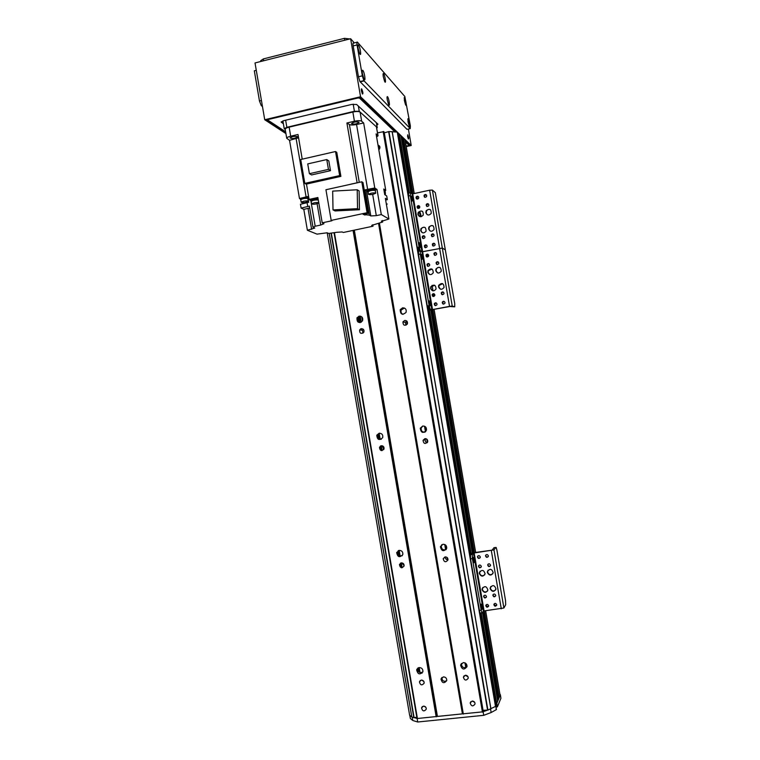 <?xml version="1.0" encoding="UTF-8"?>
<svg xmlns="http://www.w3.org/2000/svg" width="760" height="760" viewBox="0 0 760 760"><rect width="100%" height="100%" fill="white"/><g stroke="black" fill="none" stroke-linecap="round" stroke-linejoin="round"><path stroke-width="1.14" d="M379.287 145.796L378.119 145.692L379.287 145.796M378.385 147.259L379.8 146.604M495.872 705.385L496.233 709.716L491.15 712.519L483.73 715.322L417.724 722L412.765 720.48L410.334 718.485L409.811 715.417M496.527 709.004L496.233 709.716M496.033 703.76L496.612 707.151L497.401 706.857L496.803 703.361L500.336 694.83L499.918 694.269M414.248 717.63L417.022 718.466M354.331 230.147L437.427 716.423L462.422 713.878L417.078 718.533M483.73 715.322L483.123 711.769L487.426 710.153M483.483 710.334L482.933 710.704M500.365 694.678L500.916 698.231L497.401 706.857M412.195 717.164L412.765 720.48M417.154 718.656L417.724 722M490.561 709.08L491.15 712.519M435.755 270.674L435.945 268.992C439.166 266.219 440.942 266.95 441.284 271.177C439.137 273.771 437.294 273.6 435.755 270.674M440.068 267.52C438.397 267.035 437.142 267.577 436.297 269.154L436.107 270.835L437.57 272.887M438.529 286.919L438.7 285.294C441.864 282.463 443.659 283.157 444.087 287.385C441.969 290.026 440.116 289.873 438.529 286.919M442.671 283.689L439.052 285.437L438.881 287.052L440.515 289.19M430.559 288.467L430.749 286.805C433.941 284.031 435.717 284.762 436.078 288.981C433.95 291.574 432.108 291.403 430.559 288.467M434.634 285.228L431.11 286.938L430.92 288.601L432.601 290.757M427.785 272.251L428.003 270.531C431.252 267.815 433.01 268.574 433.276 272.812C431.129 275.348 429.295 275.158 427.785 272.251M432.031 269.078L428.365 270.693L428.146 272.412L429.656 274.483M443.983 293.056L443.916 293.826C442.358 295.241 441.474 294.909 441.256 292.819C442.301 291.526 443.213 291.602 443.983 293.056M443.251 292.03L441.588 292.942L442.272 294.747M429.704 264.689L429.59 265.534C427.975 266.865 427.11 266.484 427.015 264.385C428.079 263.169 428.972 263.264 429.704 264.689M429.096 263.748L427.376 264.556L427.88 266.361M444.999 302.452L444.933 303.212C443.403 304.646 442.51 304.313 442.263 302.233C443.308 300.922 444.22 300.998 444.999 302.452M444.21 301.406L442.605 302.337L443.346 304.152M428.688 255.303L428.573 256.167C426.93 257.488 426.075 257.089 426.008 254.99C427.072 253.783 427.965 253.887 428.688 255.303M428.127 254.391L426.369 255.17L426.825 256.966M436.658 253.688L436.553 254.534C434.938 255.883 434.074 255.502 433.96 253.394C435.024 252.168 435.926 252.263 436.658 253.688M436.116 252.795L434.311 253.593L434.758 255.341M437.009 303.981L436.933 304.76C435.385 306.166 434.501 305.824 434.292 303.734C435.337 302.452 436.24 302.537 437.009 303.981M436.202 302.926L434.644 303.838L435.394 305.681M438.815 262.865L438.729 263.691C437.123 265.059 436.249 264.689 436.107 262.589C437.171 261.335 438.073 261.43 438.815 262.865M438.244 261.934L436.458 262.76L436.952 264.527M434.853 294.823L434.777 295.611C433.2 296.998 432.326 296.647 432.145 294.557C433.19 293.293 434.093 293.379 434.853 294.823M434.093 293.787L432.497 294.671L433.19 296.514M427.272 305.985L428.288 309.405L430.036 310.051L449.873 306.489L454.717 306.841L452.238 306.08L449.54 306.385L431.851 309.7L430.122 309.054L429.105 305.634L427.272 305.985L418.465 254.505L420.299 254.134L429.105 305.634M410.2 192.736L408.614 193.078L408.462 196.032L417.269 247.484L418.589 251.37L418.465 254.505M420.299 254.134L420.413 250.99L419.102 247.114L417.269 247.484M408.462 196.032L410.295 195.633L410.438 192.689L412.727 193.857L429.656 190.2L432.392 190.085L435.309 192.622L454.727 303.601L454.717 306.841M432.392 190.085L442.31 248.073L444.933 249.612L442.31 248.073L422.636 251.731L420.413 250.99L421.942 251.788L431.851 309.7M429.172 300.931L429.372 301.131C430.35 304.048 430.512 305.662 429.875 305.976C429.02 303.658 428.783 301.976 429.172 300.931M421.202 254.324L421.373 254.514C422.38 257.44 422.56 259.055 421.923 259.369C421.03 256.966 420.793 255.284 421.202 254.324M426.94 254.524L426.293 256.652M434.834 252.956L434.34 253.65M428.25 256.623L427.861 254.334L428.25 256.623M427.281 257.032L426.873 254.6M432.829 244.131L433.162 246.059L432.734 244.302L434.568 243.542M376.779 128.326L377.169 127.528L359.252 111.302L354.407 111.273L286.852 127.3L284.231 128.706L285.238 129.552M298.576 137.798L289.541 140.325L286.729 138.263C286.862 137.522 288.183 136.828 290.672 136.202L289.132 127.148C286.634 127.784 285.323 128.478 285.19 129.248L285.209 129.38M289.132 127.148L352.858 112.034C356.411 111.302 358.824 111.311 360.107 112.072L376.418 126.844L378.034 135.669M289.541 140.325L299.478 198.541L300.428 198.996M314.726 228.038L307.382 230.261L317.005 234.137L327.113 232.788L328.719 233.462L336.851 232.294L342.142 231.952L343.32 232.475L373.027 226.204L371.678 225.406L382.631 222.015L381.397 221.036M307.382 230.261L303.81 209.361L309.7 207.983M299.478 198.541L307.733 196.507L308.721 202.264L300.456 204.278L301.112 208.116L303.81 209.361M302.67 202.682L302.851 203.718M300.808 200.023L300.561 199.775C302.803 198.455 305.311 198.046 308.085 198.55M307.933 197.657C305.159 197.144 302.651 197.562 300.409 198.892L300.466 199.016M385.197 190.76L384.949 189.781L383.866 189.582M384.778 189.696L383.762 189.002L384.731 194.626L386.707 195.947L387.344 199.661L385.652 200.06M376.627 136.98L378.052 135.774L376.095 133.883L385.757 190.37L385.149 190.513M385.757 190.37L385.044 189.886M346.902 122.987L354.426 121.229C357.979 120.498 360.401 120.498 361.665 121.22L363.66 122.977L356.554 124.488C353.162 125.143 350.769 125.153 349.381 124.507L346.902 122.987L357.124 182.751L351.87 183.996M352.877 183.692L348.678 184.708M355.243 183.255L354.027 183.435M372.77 224.722L373.027 226.204M387.344 199.661L385.367 198.369L388.892 218.975L381.444 221.359M388.892 218.975L381.301 214.576L376.305 215.641L372.675 194.417M367.688 191.035L366.519 190.798L370.823 215.945L376.305 215.641M370.823 215.945L369.36 215.146L365.037 189.857L366.519 190.798M368.248 213.361L367.089 212.714L331.189 220.409L325.945 189.734L361.808 181.802L362.985 182.581L368.248 213.361L363.147 214.453L369.36 215.146M331.189 220.409L331.94 220.751L322.202 222.841L323.912 223.677M317.091 203.727L320.729 225.036L323.922 223.744M320.729 225.036L315.181 226.223L310.935 201.162M314.735 228.105L312.987 227.24L315.181 226.223M363.66 122.977L374.775 187.986L377.007 189.477L381.301 214.576M384.009 190.456L385.054 191.054M385.434 193.277L385.016 190.845L384.019 190.504M384.446 192.993L385.443 193.334L384.608 193.933M382.365 220.505L382.631 222.015M375.364 189.839L377.007 189.477M365.037 189.857L374.775 187.986M375.392 189.591L375.174 188.822C372.096 188.48 369.55 188.964 367.536 190.275L367.545 190.342M367.745 191.093L367.64 190.921C369.664 189.611 372.21 189.126 375.278 189.468L375.354 189.781M375.478 190.504L375.221 189.477C372.2 189.145 369.692 189.63 367.707 190.912L367.716 190.978M368.106 192.061L367.868 191.814C369.844 190.532 372.352 190.057 375.373 190.389L375.335 190.817M375.725 193.125L375.183 190.427C372.315 190.114 369.94 190.57 368.058 191.786L368.068 191.843M375.63 193.011L375.734 193.182C373.293 194.541 370.88 194.94 368.495 194.37C370.386 193.163 372.761 192.707 375.63 193.011M358.948 122.141C355.898 121.552 353.419 122.037 351.51 123.605C354.055 124.545 356.582 124.136 359.081 122.389L358.948 122.141M290.672 136.202L298.005 134.482L302.224 159.163M335.53 151.525L339.644 175.598L304.808 183.388L300.723 159.505L335.53 151.525L336.784 152.409L340.888 176.377L306.479 184.062L309.101 199.434L317.87 197.505L322.202 222.841M367.089 212.714L361.808 181.802M359.442 209.722L359.119 190.95L357.219 189.772L357.542 208.677L359.442 209.722L335.065 210.947L333.013 209.912L332.68 191.111L357.219 189.772M357.542 208.677L333.013 209.912M318.012 198.341C314.678 198.179 312.217 198.683 310.64 199.832L310.84 200.649L309.101 199.434M312.987 227.24L309.377 206.112L301.112 208.116M310.745 200.478C312.331 199.329 314.792 198.835 318.126 198.987M318.126 199.025C314.887 198.835 312.445 199.31 310.812 200.469L310.821 200.535M311.21 201.618L310.963 201.371C312.597 200.222 315.039 199.737 318.288 199.927M318.307 200.06L318.26 200.032C315.315 199.747 312.94 200.184 311.163 201.343L311.173 201.4M318.801 202.968C315.989 204.221 313.585 204.544 311.6 203.927C313.386 202.777 315.751 202.34 318.706 202.616L318.753 202.644M297.35 136.591C294.253 136.049 291.812 136.505 290.035 137.959C292.562 138.899 295.06 138.538 297.54 136.876L297.35 136.591M340.888 176.377L339.644 175.598M304.808 183.388L306.517 184.319M326.762 159.571L328.823 160.92L330.495 170.677L311.572 174.933L309.405 173.689L307.733 163.903L326.762 159.571L328.444 169.394L330.495 170.677M328.444 169.394L309.405 173.689M308.351 201.162L307.752 198.464C304.827 198.17 302.49 198.597 300.76 199.747L300.77 199.814M308.18 201.011L308.36 201.219C305.938 202.54 303.553 202.901 301.188 202.302C302.926 201.162 305.263 200.735 308.18 201.011M420.451 216.704C419.719 213.74 419.653 212.373 420.242 212.6L421.268 216.638M415.976 197.885L418.219 198.797M361.266 322.221L360.221 316.141M361.817 316.91L362.501 320.91C358.682 323.599 356.839 322.563 356.972 317.803L359.176 316.16C362.178 316.312 363.29 317.898 362.501 320.919M422.807 672.03C419.615 673.236 417.876 672.087 417.61 668.553L417.715 668.183M416.879 669.208C417.867 671.583 419.606 672.904 422.104 673.16M419.216 667.575C421.781 667.726 423.006 669.094 422.902 671.678C419.928 675.098 417.848 674.51 416.641 669.892L419.216 667.575M463.22 662.606C465.737 662.72 467.001 664.04 467.001 666.567C464.18 670.206 462.033 669.721 460.56 665.123L463.22 662.606M466.934 666.871C463.742 668.477 461.88 667.451 461.339 663.793L461.415 663.461M402.268 555.674C399.152 556.292 397.641 554.971 397.736 551.722L398.306 550.63M399.19 550.364C401.85 550.496 403.056 551.903 402.809 554.591C399.627 557.897 397.584 557.213 396.682 552.548L399.19 550.364M442.985 544.274C445.597 544.369 446.842 545.727 446.719 548.35C443.688 551.883 441.579 551.332 440.382 546.678L442.985 544.274M446.234 549.48C443.061 550.458 441.398 549.252 441.247 545.87L441.778 544.711M381.197 439.356C378.508 439.09 377.416 437.599 377.919 434.881L379.449 433.19M379.173 433.228C381.976 433.352 383.144 434.834 382.688 437.665C379.231 440.743 377.255 439.916 376.779 435.195L379.173 433.228M422.769 426.018C425.505 426.094 426.721 427.519 426.417 430.274C423.111 433.637 421.059 432.953 420.251 428.231L422.769 426.018M424.802 432.221C422.075 432.126 420.878 430.702 421.202 427.947L422.883 426.008M359.879 322.648C357.941 321.641 357.38 320.093 358.188 318.003L360.858 316.312M357.894 317.11L357.542 317.898M402.562 307.838C405.488 307.923 406.657 309.444 406.058 312.398C402.391 315.419 400.434 314.535 400.197 309.738L402.562 307.838M402.981 314.393C401.175 313.433 400.596 311.961 401.242 309.976L404.387 308.037M400.577 309.291L400.387 309.776M385.159 190.513L385.358 195.044M443.346 676.894C445.654 677.027 446.785 678.243 446.747 680.551C444.125 683.772 442.206 683.288 440.971 679.107L443.346 676.894M353.067 230.423L436.183 716.841M334.447 232.807L417.459 718.751M423.472 706.135C425.372 706.258 426.303 707.284 426.246 709.203C424.051 711.788 422.484 711.35 421.524 707.892L423.472 706.135M421.353 680.095C423.272 680.219 424.203 681.245 424.127 683.173C421.914 685.757 420.346 685.311 419.416 681.853L421.353 680.095M401.327 562.885C403.322 562.98 404.225 564.043 404.054 566.058C401.679 568.537 400.14 568.033 399.437 564.538L401.327 562.885M381.311 445.74C383.401 445.835 384.284 446.937 383.962 449.055C381.387 451.383 379.895 450.775 379.497 447.241L381.311 445.74M361.313 328.662C363.546 328.776 364.391 329.963 363.831 332.215C360.99 334.267 359.594 333.507 359.632 329.935L361.313 328.662M379.952 147.402L378.546 148.191M387.258 204.003L386.384 204.335M406.733 321.024L405.365 322.354L406.011 325.213M425.733 438.662L425.258 439.527C424.973 441.18 425.628 442.234 427.224 442.7M445.151 556.909C447.099 556.985 448.039 558.001 447.953 559.968C445.702 562.637 444.106 562.219 443.184 558.733L445.151 556.909C445.217 558.761 446.158 559.702 447.991 559.731M465.367 675.25L468.046 676.837M472.226 701.043L474.705 702.373M485.64 610.745L500.089 695.248L499.187 697.594L498.389 697.784M498.598 699.01L483.55 611.059L498.598 699.01L497.486 699.941M497.695 701.186L482.534 612.56L497.695 701.186L496.745 703.513L495.606 703.808M470.526 558.885L472.387 558.628L472.33 554.486L470.478 554.733L470.526 558.885L495.9 705.527L495.492 706.439L487.901 710.077L482.866 710.334M377.558 132.857L383.904 131.613L483.123 711.816L462.412 713.878L378.556 223.373M416.812 717.221L413.81 717.649L411.796 717.031L409.621 715.217M379.42 223.193L463.334 714.077M383.154 131.566L482.438 712.13M378.024 145.122C379.943 145.863 380.389 147.193 379.382 149.121L378.793 149.673M386.08 202.549L386.735 206.387M404.719 320.463C406.904 320.53 407.787 321.66 407.36 323.865C404.633 326.163 403.161 325.517 402.923 321.917L404.719 320.463M424.925 438.653C426.977 438.71 427.889 439.774 427.68 441.835C425.22 444.372 423.671 443.878 423.026 440.334L424.925 438.653M465.386 675.25C467.267 675.345 468.217 676.333 468.226 678.224C466.117 680.96 464.502 680.599 463.381 677.15L465.386 675.25M472.178 701.043C474.05 701.147 475.009 702.126 475.028 704.007C472.957 706.762 471.333 706.41 470.164 702.971L472.178 701.043M363.385 329.317L362.491 330.277L362.947 333.184M382.441 445.835L383.686 449.587M401.812 562.865L404.13 565.63M421.838 680.095L423.947 681.635M424.08 706.154L425.904 707.38M441.873 677.531L441.826 677.72C442.187 680.95 443.821 681.957 446.709 680.722M408.3 193.382L397.908 132.686L397.252 132.107L388.949 131.527L384.113 132.876M400.947 135.641L399.342 134.064L398.173 134.178M410.761 192.926L400.947 135.612L410.751 192.916M402.477 137.094L412.205 193.914L402.477 137.094L401.137 136.686M414.266 193.524L405.051 139.641L403.474 138.044L402.658 138.139M430.777 310.033L472.349 553.061L430.787 310.033M474.002 562.656L473.109 557.45L473.993 562.666M481.089 604.124L481.983 609.339L481.089 604.114M401.594 136.582L411.302 193.334M431.252 309.976L472.815 552.938M482.913 611.952L497.952 699.894M403.113 138.035L412.661 193.876M432.487 309.785L474.041 552.681M484.006 610.945L498.854 697.737M407.588 136.41L407.769 134.767C408.661 137.256 408.851 138.662 408.367 139.004L407.588 136.41M361.427 90.877C361.18 89.072 361.304 88.473 361.808 89.081C363.005 92.273 363.204 93.927 362.425 94.04L361.427 90.877M285.722 132.401L266.437 119.738L359.594 97.385L395.684 131.907M405.298 141.103L409.906 145.511L406.191 146.347M354.331 42.921L350.626 38.732L255.027 62.947L264.727 119.738L285.931 133.589M350.626 38.732L360.544 96.738L264.727 119.738M408.395 129.019L411.217 145.493L360.544 96.738M406.239 146.614L411.217 145.493M408.88 144.533L409.013 145.293L406.173 146.214M285.627 131.803L267.748 120.042L268.536 119.444L357.817 98.021L359.47 98.049L394.867 131.812M405.431 141.882L409.013 145.293M283.385 123.747L281.19 122.075L283.822 120.64L351.747 104.424L356.63 104.471L377.919 124.136M376.827 125.115L377.929 124.212M267.644 119.453L267.748 120.042M359.47 98.049L359.366 97.441M260.747 60.686L263.312 58.938L344.451 38.342L349.742 38.95M383.296 76.684C382.935 74.366 383.002 73.311 383.496 73.539C384.978 74.746 386.498 85.443 384.588 81.291L383.296 76.684M407.987 121.657L408.101 118.645C409.336 119.624 410.713 129.266 409.127 125.818L407.987 121.657M358.065 48.25C357.675 45.714 357.779 44.602 358.368 44.897C360.212 46.417 361.817 58.32 359.499 53.267L358.065 48.25M404.349 100.415L404.462 97.451C405.688 98.429 407.113 108.12 405.526 104.662L404.349 100.415M362.416 73.71C362.026 71.117 362.13 69.977 362.738 70.281C364.581 71.82 366.111 83.619 363.812 78.594L362.416 73.71M387.258 99.845C386.897 97.48 386.963 96.406 387.457 96.634C388.949 97.859 390.412 108.471 388.522 104.348L387.258 99.845M410.238 128.592L410.381 125.998L404.814 96.482L357.428 42.133C356.829 41.648 356.706 42.579 357.058 44.954L362.339 75.829L363.85 80.645L410.238 128.592L406.98 129.343L359.964 81.586L358.445 76.779L353.172 45.932C352.82 43.567 352.944 42.626 353.552 43.111L356.915 42.266M262.466 106.504L261.26 105.611L259.474 100.985L254.324 70.803L256.281 70.309M425.828 212.677L426.141 210.729C429.58 208.23 431.281 209.105 431.233 213.37C429.039 215.726 427.234 215.498 425.828 212.677M430.597 209.788C428.934 209.009 427.576 209.409 426.512 210.995L426.198 212.933L427.177 214.652M428.611 228.912L428.887 227.05C432.259 224.457 433.979 225.292 434.055 229.548C431.87 231.98 430.055 231.771 428.611 228.912M433.266 225.957C431.594 225.245 430.255 225.682 429.248 227.287L428.972 229.149L430.065 230.954M420.651 230.565L420.954 228.655C424.356 226.138 426.056 227.002 426.056 231.249C423.871 233.624 422.066 233.396 420.651 230.565M425.248 227.582C423.624 226.917 422.313 227.354 421.325 228.893L421.03 230.793L422.17 232.636M417.886 214.358L418.219 212.363C421.686 209.931 423.367 210.843 423.244 215.099C421.04 217.398 419.254 217.151 417.886 214.358M422.588 211.441C420.964 210.71 419.644 211.109 418.599 212.629L418.266 214.614L419.283 216.362M434.055 234.992L433.931 235.875C432.278 237.186 431.423 236.787 431.376 234.678C432.449 233.482 433.342 233.586 434.055 234.992M433.589 234.166L431.727 234.897L432.079 236.635M419.786 206.748L419.624 207.727C417.886 208.924 417.069 208.458 417.173 206.35C418.256 205.257 419.13 205.39 419.786 206.748M419.416 205.998L417.553 206.625L417.772 208.373M435.072 244.397L434.957 245.262C433.323 246.591 432.459 246.202 432.383 244.093C433.456 242.886 434.349 242.991 435.072 244.397M418.769 197.362L418.589 198.36C416.841 199.528 416.034 199.053 416.166 196.945C417.259 195.871 418.123 196.004 418.769 197.362M418.418 196.641L416.556 197.23L416.727 198.968M426.73 195.643L426.559 196.631C424.821 197.828 424.004 197.372 424.108 195.254C425.191 194.151 426.065 194.284 426.73 195.643M426.398 194.95L424.479 195.548L424.64 197.248M427.101 246.031L426.977 246.915C425.315 248.206 424.469 247.808 424.431 245.698C425.505 244.52 426.388 244.625 427.101 246.031M426.578 245.148L424.802 245.907L425.201 247.684M428.887 204.81L428.735 205.77C427.015 206.995 426.189 206.559 426.246 204.44C427.329 203.309 428.212 203.433 428.887 204.81M428.526 204.079L426.616 204.715L426.825 206.416M424.945 236.873L424.812 237.785C423.139 239.058 422.294 238.64 422.284 236.531C423.367 235.362 424.251 235.476 424.945 236.873M424.46 236.027L422.665 236.749L423.016 238.526M410.295 195.633L419.102 247.114M452.238 306.08L442.31 248.073L421.942 251.788L412.043 193.886M419.206 242.668L419.377 242.858C420.384 245.793 420.574 247.409 419.928 247.722C419.035 245.299 418.788 243.618 419.206 242.668M411.236 196.07L411.388 196.251C412.414 199.196 412.613 200.83 411.986 201.143C411.046 198.626 410.799 196.945 411.236 196.07M433.371 243.618L432.62 245.698M425.476 245.214L424.707 247.38M487.397 572.556L487.397 571.606C489.886 568.29 491.815 568.66 493.192 572.717C491.292 575.852 489.364 575.804 487.397 572.556M488.024 570.218L487.663 572.185C488.832 574.873 490.561 575.377 492.841 573.714M490.181 588.819L490.171 587.898C492.642 584.573 494.579 584.934 495.976 588.981C494.095 592.135 492.167 592.078 490.181 588.819M490.742 586.577L490.438 588.43C491.663 591.156 493.411 591.641 495.691 589.883M482.115 589.855L482.106 588.895C484.604 585.608 486.533 585.998 487.882 590.054C485.991 593.161 484.072 593.094 482.115 589.855M482.714 587.565L482.381 589.466C483.569 592.154 485.298 592.658 487.578 590.966M479.341 573.61L479.332 572.631C481.859 569.364 483.778 569.753 485.099 573.809C483.198 576.916 481.279 576.85 479.341 573.61M480.006 571.235L479.608 573.249C480.748 575.89 482.457 576.422 484.728 574.826M495.691 595.251L495.7 595.688C494.484 597.341 493.534 597.16 492.841 595.156C493.762 593.617 494.712 593.645 495.691 595.251M493.173 594.434L493.088 594.757C493.373 596.381 494.219 596.79 495.615 596.001M481.289 566.238L481.289 566.713C480.035 568.337 479.094 568.138 478.458 566.124C479.398 564.614 480.339 564.651 481.289 566.238M478.885 565.345L478.733 565.772C478.933 567.35 479.74 567.806 481.147 567.14M496.698 604.628L496.707 605.064C495.501 606.708 494.551 606.537 493.848 604.542C494.779 602.994 495.729 603.022 496.698 604.628M494.171 603.829L494.104 604.114C494.399 605.748 495.244 606.157 496.641 605.35M480.272 556.871L480.272 557.356C479.019 558.971 478.078 558.771 477.441 556.767C478.391 555.256 479.332 555.294 480.272 556.871M477.897 555.959L477.726 556.424C477.916 557.982 478.705 558.448 480.111 557.811M488.347 555.778L488.347 556.253C487.103 557.887 486.162 557.697 485.507 555.693C486.447 554.163 487.388 554.192 488.347 555.778M485.925 554.895L485.773 555.351C485.982 556.928 486.789 557.375 488.195 556.7M488.613 605.635L488.623 606.081C487.397 607.715 486.447 607.525 485.773 605.53C486.704 604 487.654 604.038 488.613 605.635M486.124 604.808L486.039 605.112C486.315 606.727 487.15 607.145 488.547 606.375M490.514 565.003L490.523 565.468C489.288 567.112 488.338 566.922 487.673 564.917C488.604 563.388 489.554 563.417 490.514 565.003M488.072 564.139L487.929 564.566C488.167 566.153 488.984 566.589 490.39 565.886M486.447 596.419L486.457 596.875C485.222 598.5 484.281 598.31 483.616 596.315C484.548 594.785 485.488 594.823 486.447 596.419M483.977 595.574L483.882 595.906C484.139 597.512 484.965 597.949 486.362 597.198M494.219 547.618L496.194 547.561L496.926 550.231L505.523 600.505L505.694 604.703L503.899 607.99L484.072 610.936L482.324 612.902L480.462 613.13M481.935 612.769L481.203 610.213L479.351 610.442M470.478 554.733L471.656 553.385L474.44 552.625L492.109 550.145L494.057 547.637M472.387 558.628L481.203 610.213M495.881 547.39L493.953 549.898L474.154 552.957L472.33 554.486M481.042 604.172L481.327 604.276C482.163 607.154 482.277 608.845 481.659 609.32L481.042 604.172M473.062 557.489L473.328 557.621C474.192 560.5 474.306 562.163 473.68 562.609L473.062 557.489M494.104 604.542L496.052 605.748M486.029 605.473L487.996 606.746M500.916 698.231L500.336 694.83M428.564 309.672L430.388 309.32M420.242 251.028L418.589 251.37M429.656 190.2L449.54 306.385M412.727 193.857L432.535 309.624M466.184 667.432L465.452 663.157M447.773 559.759L447.45 557.859M446.034 549.594L445.208 544.778M427.633 441.969L427.215 439.546M425.828 431.395L424.983 426.464M407.417 323.731L406.999 321.299M465.937 667.546L465.158 662.976L465.937 667.546M447.507 559.75L447.127 557.526L447.507 559.75M445.797 549.717L444.923 544.606L445.787 549.717M427.443 442.387L426.901 439.213M425.6 431.642L424.688 426.303L425.6 431.642M407.227 324.149L406.685 320.976L407.217 324.159M465.776 667.612L464.977 662.891M447.336 559.74L446.927 557.365M445.635 549.784L444.733 544.521M427.31 442.595L426.702 439.061M425.457 431.775L424.507 426.217M407.094 324.358L406.486 320.824M425.02 245.698L425.372 247.731M286.852 127.3L285.646 120.213M354.407 111.273L353.191 104.158M359.252 111.302L358.349 106.058M377.169 127.528L376.333 122.616M377.891 135.46L376.418 126.844M361.665 121.22L360.107 112.072M364.866 215.118L364.695 214.12M359.271 182.362L349.381 124.507M356.554 124.488L367.65 189.439M354.426 121.229L352.858 112.034M306.954 202.017L307.743 206.559M306.099 196.964L296.144 138.633M311.619 229.349L308.047 208.43M417.126 197.989L417.316 199.111M418.484 205.903L418.902 208.382M419.463 211.641L420.327 216.695M432.07 285.323L433.01 290.842M433.485 293.635L433.969 296.438M354.065 230.204L437.161 716.481M334.115 232.873L417.097 718.637M383.733 131.556L482.98 711.93M397.908 132.686L408.291 193.41M428.051 308.911L470.269 555.76M480.054 612.95L495.89 705.565M397.337 132.136L495.558 706.382M397.252 132.107L495.492 706.439M392.179 131.508L490.941 708.938M392.112 131.508L490.875 708.966M388.949 131.527L487.901 710.077M388.626 131.575L487.578 710.144M384.294 132.8L483.065 710.353M358.454 317.594L359.271 322.344L358.463 317.575M360.411 329.042L360.582 330.049L360.42 329.033M378.356 434.093L379.173 438.852L378.366 434.083M380.409 446.091L381.168 450.528L380.418 446.082M398.278 550.667L399.095 555.427L398.287 550.649M400.425 563.207L401.175 567.653L400.434 563.207M419.035 672.068L418.304 667.822L419.016 672.058M358.596 317.414L359.461 322.459M360.572 328.938L360.762 330.068M378.508 433.912L379.373 438.966M380.57 445.997L381.349 450.566M398.44 550.572L399.285 555.55M400.587 563.122L401.365 567.701M418.456 667.755L419.216 672.201M358.824 316.255L359.917 322.648M360.962 328.757L361.19 330.115M378.869 433.57L379.829 439.175M380.959 445.825L381.776 450.604M398.838 550.43L399.75 555.769M400.976 562.961L401.793 567.748M418.855 667.631L419.681 672.429M359.081 316.179L360.173 322.61M361.219 328.681L361.466 330.153M379.107 433.39L380.104 439.27M381.216 445.759L382.042 450.594M399.095 550.383L400.035 555.864M401.233 562.894L402.059 567.739M419.121 667.584L419.966 672.533M327.218 232.835L409.63 715.264L327.209 232.826M329.175 233.405L411.796 717.031M329.213 233.405L411.834 717.05M331.065 233.263L413.81 717.649M331.341 233.263L414.095 717.649M378.784 223.326L462.64 713.887M398.639 134.064L408.728 193.059M418.142 248.083L418.703 251.341M428.108 306.308L428.678 309.643M428.688 309.7L470.573 554.619M480.558 612.94L496.09 703.76M399.342 134.064L409.402 192.907M418.817 247.95L419.377 251.208M428.783 306.185L429.352 309.519M429.409 309.89L471.162 553.954M481.232 612.864L496.745 703.513M401.964 136.591L411.73 193.648M431.613 309.928L473.166 552.852M483.198 611.496L498.294 699.751M432.031 309.861L473.575 552.767L432.031 309.861M403.474 138.044L413.012 193.8M432.839 309.728L474.392 552.634M484.358 610.897L499.187 697.594M404.966 139.479L414.219 193.534M434.055 309.491L475.617 552.463M485.583 610.745L500.07 695.457M281.418 122.417L281.305 121.78M344.451 38.342L344.774 40.213M263.312 58.938L263.625 60.771M364.059 80.921L360.173 81.871M362.339 75.829L358.445 76.779M357.058 44.954L353.172 45.932M259.474 100.985L261.44 100.501M262.323 105.678L261.535 105.868M493.953 549.898L503.899 607.99M491.331 550.62L501.286 608.808M473.499 553.137L483.417 611.144M474.154 552.957L484.072 610.936M378.575 148.352L379.43 149.064M379.563 147.497L379.734 148.532M430.122 309.054L428.288 309.405M427.433 442.396L426.892 439.204M284.231 128.706L282.901 120.906M377.264 127.67L376.418 122.702M300.409 198.892L300.561 199.775M367.536 190.275L367.64 190.921M367.707 190.912L367.868 191.814M368.058 191.786L368.495 194.37M310.812 200.469L310.963 201.371M311.163 201.343L311.6 203.927M286.729 138.263L285.19 129.248M300.76 199.747L301.188 202.302M416.641 669.892L417.61 668.553M460.56 665.123L461.339 663.793M396.682 552.548L397.736 551.722M440.382 546.678L441.247 545.87M376.779 435.195L377.919 434.881M420.251 428.231L421.202 427.947M356.972 317.803L358.188 318.003M400.197 309.738L401.242 309.976M421.524 707.892L422.36 706.562M470.164 702.971L470.782 701.708M441.826 677.72L440.971 679.107M464.141 675.783L463.381 677.15M420.384 680.438L419.416 681.853M444.961 556.947L443.184 558.733M401.403 562.875L399.437 564.538M425.258 439.527L423.026 440.334M382.156 446.376L379.497 447.241M405.365 322.354L402.923 321.917M362.491 330.277L359.632 329.935M334.067 232.883L417.041 718.599M428.06 308.949L470.269 555.721M359.147 316.169L360.24 322.601M361.285 328.672L361.532 330.163M379.164 433.352L380.18 439.289M381.283 445.74L382.109 450.585M399.161 550.364L400.102 555.883M401.299 562.885L402.125 567.73M419.188 667.575L420.042 672.553M383.904 131.613L483.123 711.816M434.102 309.481L475.665 552.463M361.313 89.205L361.808 89.081M260.88 61.465L260.727 60.572M383.068 74.223L383.496 73.539M407.759 119.177L408.101 118.645M357.827 45.78L358.368 44.897M404.13 97.993L404.462 97.451M362.178 71.164L362.738 70.281M387.03 97.328L387.457 96.634M359.964 81.586L363.85 80.645M262.267 105.364L261.26 105.611M420.185 250.733L418.351 251.113"/></g></svg>
